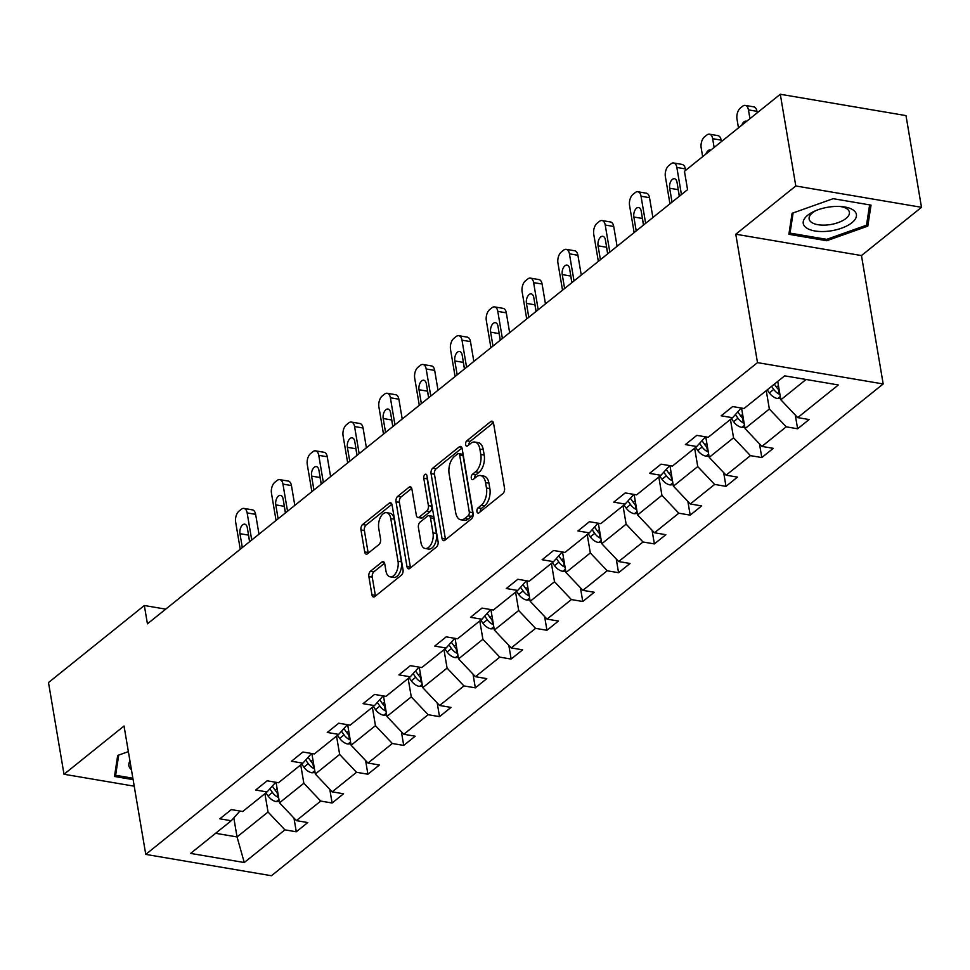 <?xml version="1.0" encoding="UTF-8"?>
<svg xmlns="http://www.w3.org/2000/svg" width="970" height="970" viewBox="0 0 970 970"><rect width="100%" height="100%" fill="white"/><g stroke="black" fill="none" stroke-linecap="round" stroke-linejoin="round"><path stroke-width="1.45" d="M476.949 511.59A2.849 1.588 -80.4 0 0 478.052 513.13A2.849 1.588 -80.4 0 0 478.95 512.839L502.896 493.597A4.074 2.267 -80.4 0 0 504.533 488.189L493.572 423.369A4.074 2.267 -80.4 0 0 492.008 421.174A4.074 2.267 -80.4 0 0 490.711 421.586L466.776 440.829A2.849 1.588 -80.4 0 0 465.624 444.612A2.849 1.588 -80.4 0 0 466.728 446.151A2.849 1.588 -80.4 0 0 467.625 445.873L470.729 443.375A13.022 7.251 -80.4 0 1 474.851 442.053A13.022 7.251 -80.4 0 1 479.883 449.098L480.793 454.506A13.022 7.251 -80.4 0 1 475.53 471.82L472.438 474.318A2.849 1.588 -80.4 0 0 471.287 478.101A2.849 1.588 -80.4 0 0 472.39 479.641A2.849 1.588 -80.4 0 0 473.287 479.35L476.391 476.864A13.022 7.251 -80.4 0 1 480.514 475.542A13.022 7.251 -80.4 0 1 485.546 482.587L486.455 487.995A13.022 7.251 -80.4 0 1 481.205 505.309L478.101 507.807A2.849 1.588 -80.4 0 0 476.949 511.59M370.504 571.184A4.074 2.267 -80.4 0 0 368.867 576.592L371.946 594.78A4.074 2.267 -80.4 0 0 373.511 596.986A4.074 2.267 -80.4 0 0 374.808 596.574L401.386 575.198A4.074 2.267 -80.4 0 0 403.035 569.79L392.074 504.97A4.074 2.267 -80.4 0 0 390.498 502.763A4.074 2.267 -80.4 0 0 389.212 503.175L362.622 524.552A4.074 2.267 -80.4 0 0 360.973 529.972L364.696 551.93A4.074 2.267 -80.4 0 0 366.26 554.137A4.074 2.267 -80.4 0 0 367.557 553.724L378.93 544.57A4.074 2.267 -80.4 0 0 380.579 539.162L378.736 528.274A10.888 6.062 -80.4 0 1 380.422 517.337A10.888 6.062 -80.4 0 1 386.581 512.693A10.888 6.062 -80.4 0 1 390.789 518.574L398.003 561.242A10.888 6.062 -80.4 0 1 396.318 572.179A10.888 6.062 -80.4 0 1 390.158 576.823A10.888 6.062 -80.4 0 1 385.951 570.942L384.75 563.825A4.074 2.267 -80.4 0 0 383.174 561.63A4.074 2.267 -80.4 0 0 381.889 562.042L370.504 571.184L373.911 571.766A4.074 2.267 -80.4 0 0 372.262 577.174L375.341 595.362A4.074 2.267 -80.4 0 0 375.499 596.016M124.039 726.009L64.008 774.254L48.5 682.553L144.336 605.51L147.44 623.843L687.56 189.647L684.456 171.302L780.292 94.26L795.8 185.973L735.781 234.219L757.497 362.622L145.755 854.4L124.039 726.009M442.017 538.447A4.074 2.267 -80.4 0 0 443.581 540.654A4.074 2.267 -80.4 0 0 444.878 540.241L471.468 518.865A4.074 2.267 -80.4 0 0 473.105 513.457L462.144 448.637A4.074 2.267 -80.4 0 0 460.568 446.442A4.074 2.267 -80.4 0 0 459.283 446.855L432.693 468.219A4.074 2.267 -80.4 0 0 431.056 473.639L442.017 538.447L445.412 539.029A4.074 2.267 -80.4 0 0 445.57 539.684M436.427 547.031L409.837 568.408A4.074 2.267 -80.4 0 1 408.552 568.82A4.074 2.267 -80.4 0 1 406.976 566.613L396.015 501.805A4.074 2.267 -80.4 0 1 397.664 496.385L409.037 487.243A4.074 2.267 -80.4 0 1 410.322 486.831A4.074 2.267 -80.4 0 1 411.898 489.025L416.348 515.312A4.074 2.267 -80.4 0 0 417.912 517.519A4.074 2.267 -80.4 0 0 419.21 517.107L426.751 511.032A4.074 2.267 -80.4 0 0 428.4 505.625L423.769 478.258A2.849 1.588 -80.4 0 1 424.217 475.397A2.849 1.588 -80.4 0 1 425.83 474.184A2.849 1.588 -80.4 0 1 426.921 475.724L438.076 541.624A4.074 2.267 -80.4 0 1 436.427 547.031M64.008 774.254L134.212 786.185M735.781 234.219L861.469 255.571L921.5 207.313L795.8 185.973M921.5 207.313L905.992 115.6L780.292 94.26M239.942 811.053L231.236 820.741L219.85 818.813L231.333 809.586L242.706 811.514L267.041 791.956L255.656 790.029L267.138 780.802L278.523 782.729L302.846 763.172L291.473 761.244L302.943 752.017L314.328 753.945L338.663 734.387L327.278 732.447L338.76 723.22L350.134 725.16L374.468 705.602L363.083 703.662L374.565 694.435L385.951 696.375L410.274 676.805L398.9 674.877L410.371 665.65L421.756 667.578L446.091 648.021L434.705 646.093L446.188 636.866L457.561 638.793L481.896 619.236L470.511 617.308L481.993 608.081L493.378 610.009L517.701 590.451L506.328 588.511L517.798 579.284L529.183 581.224L553.518 561.666L542.133 559.726L553.615 550.499L564.989 552.439L589.323 532.87L577.938 530.942L589.42 521.714L600.806 523.642L625.129 504.085L613.755 502.157L625.226 492.93L636.611 494.858L660.946 475.3L649.56 473.372L661.043 464.145L672.416 466.073L696.751 446.515L685.366 444.587L696.848 435.36L708.221 437.288L732.556 417.73L721.183 415.791L732.653 406.563L744.038 408.503L784.669 375.839L838.347 384.957L797.716 417.609L809.089 419.549L797.619 428.776L786.234 426.836L761.899 446.406L773.284 448.334L761.802 457.561L750.428 455.633L726.093 475.191L737.479 477.119L725.996 486.346L714.611 484.418L690.288 503.976L701.662 505.903L690.191 515.131L678.806 513.203L654.471 532.76L665.856 534.7L654.374 543.928L643.001 541.987L618.666 561.545L630.051 563.485L618.569 572.712L607.196 570.772L582.861 590.342L594.234 592.27L582.764 601.497L571.378 599.569L547.044 619.127L558.429 621.055L546.947 630.282L535.573 628.354L511.238 647.911L522.624 649.839L511.141 659.066L499.768 657.139L475.433 676.696L486.807 678.636L475.336 687.851L463.951 685.923L439.616 705.481L451.001 707.421L439.519 716.648L428.146 714.708L403.811 734.278L415.196 736.206L403.714 745.433L392.341 743.493L368.006 763.063L379.379 764.99L367.909 774.218L356.524 772.29L332.189 791.847L343.574 793.775L332.104 803.002L320.718 801.074L296.383 820.632L307.769 822.56L296.286 831.787L284.913 829.859L244.282 862.524L190.605 853.406L231.236 820.741M757.497 362.622L883.185 383.962L271.454 875.74L145.755 854.4M300.736 764.869L303.84 783.239L279.505 802.808L276.05 782.317M279.505 802.808L296.383 820.632M303.84 783.239L320.718 801.074M275.747 782.256L267.041 791.956M336.541 736.085L339.658 754.454L315.323 774.011L311.855 753.52M315.323 774.011L332.189 791.847M339.658 754.454L356.524 772.29M311.564 753.472L302.846 763.172M372.359 707.3L375.463 725.669L351.128 745.227L347.66 724.736M351.128 745.227L368.006 763.063M375.463 725.669L392.341 743.493M347.369 724.687L338.663 734.387M408.164 678.515L411.268 696.884L386.933 716.442L383.477 695.951M386.933 716.442L403.811 734.278M411.268 696.884L428.146 714.708M383.174 695.902L374.468 705.602M443.969 649.718L447.085 668.1L422.75 687.657L419.282 667.166M422.75 687.657L439.616 705.481M447.085 668.1L463.951 685.923M418.991 667.117L410.274 676.805M479.786 620.933L482.89 639.303L458.555 658.872L455.088 638.381M458.555 658.872L475.433 676.696M482.89 639.303L499.768 657.139M454.797 638.321L446.091 648.021M515.591 592.149L518.695 610.518L494.361 630.076L490.905 609.584M494.361 630.076L511.238 647.911M518.695 610.518L535.573 628.354M490.602 609.536L481.896 619.236M551.396 563.364L554.5 581.733L530.178 601.291L526.71 580.8M530.178 601.291L547.044 619.127M554.5 581.733L571.378 599.569M526.419 580.751L517.701 590.451M587.214 534.579L590.318 552.948L565.983 572.506L562.515 552.015M565.983 572.506L582.861 590.342M590.318 552.948L607.196 570.772M562.224 551.966L553.518 561.666M623.019 505.782L626.123 524.164L601.788 543.721L598.332 523.23M601.788 543.721L618.666 561.545M626.123 524.164L643.001 541.987M598.029 523.182L589.323 532.87M658.824 476.997L661.928 495.367L637.605 514.937L634.137 494.445M637.605 514.937L654.471 532.76M661.928 495.367L678.806 513.203M633.846 494.397L625.129 504.085M694.641 448.213L697.745 466.582L673.41 486.14L669.943 465.649M673.41 486.14L690.288 503.976M697.745 466.582L714.611 484.418M669.652 465.6L660.946 475.3M730.446 419.428L733.55 437.797L709.215 457.355L705.76 436.864M709.215 457.355L726.093 475.191M733.55 437.797L750.428 455.633M705.457 436.815L696.751 446.515M766.251 390.643L769.355 409.013L745.033 428.57L741.565 408.079M745.033 428.57L761.899 446.406M769.355 409.013L786.234 426.836M741.274 408.03L732.556 417.73M806.094 379.476L780.838 399.786L777.734 381.416M780.838 399.786L797.716 417.609M861.469 255.571L883.185 383.962M165.737 609.136L144.336 605.51M215.607 833.303L237.044 836.94L268.035 812.035L264.931 793.654M233.819 817.868L237.044 836.94L244.282 862.524M268.035 812.035L284.913 829.859M795.291 415.063L797.619 428.776M759.486 443.848L761.802 457.561M723.681 472.632L725.996 486.346M687.875 501.417L690.191 515.131M652.058 530.214L654.374 543.928M616.253 558.999L618.569 572.712M580.448 587.784L582.764 601.497M544.631 616.568L546.947 630.282M508.826 645.353L511.141 659.066M473.02 674.15L475.336 687.851M437.203 702.935L439.519 716.648M401.398 731.719L403.714 745.433M365.593 760.504L367.909 774.218M329.776 789.289L332.104 803.002M293.971 818.086L296.286 831.787M826.731 240.73L867.81 226.131L871.036 205.119L833.181 198.68L792.102 213.279L788.877 234.303L826.731 240.73L826.488 239.299M128.379 751.641L117.697 755.436L114.472 776.461L133.108 779.625M480.295 511.76A2.849 1.588 -80.4 0 1 481.496 508.377L484.6 505.891A13.022 7.251 -80.4 0 0 489.862 488.565L486.455 487.995M480.514 475.542L483.921 476.124A13.022 7.251 -80.4 0 1 488.941 483.169L489.862 488.565M474.851 442.053L478.246 442.635A13.022 7.251 -80.4 0 1 483.278 449.68L484.2 455.075A13.022 7.251 -80.4 0 1 478.937 472.402L475.833 474.888A2.849 1.588 -80.4 0 0 474.633 478.271M493.415 422.714L470.171 441.399A2.849 1.588 -80.4 0 0 468.971 444.781M461.987 447.982L436.088 468.801A4.074 2.267 -80.4 0 0 434.451 474.209L445.412 539.029M468.134 515.822A2.849 1.588 -80.4 0 0 469.286 512.027L459.659 455.136A2.849 1.588 -80.4 0 0 458.555 453.596A2.849 1.588 -80.4 0 0 457.658 453.887L454.384 456.506A13.022 7.251 -80.4 0 0 449.122 473.833L455.706 512.718A13.022 7.251 -80.4 0 0 460.738 519.762A13.022 7.251 -80.4 0 0 464.86 518.441L468.134 515.822L471.529 516.392A2.849 1.588 -80.4 0 0 472.681 512.609L469.286 512.027M458.555 453.596L461.962 454.166A2.849 1.588 -80.4 0 1 463.054 455.718L472.681 512.609M460.738 519.762L464.133 520.332A13.022 7.251 -80.4 0 0 468.267 519.023L464.86 518.441M471.529 516.392L468.267 519.023M411.741 488.371L401.059 496.967A4.074 2.267 -80.4 0 0 399.41 502.375L410.371 567.195A4.074 2.267 -80.4 0 0 410.528 567.85M417.912 517.519L421.32 518.089A4.074 2.267 -80.4 0 0 422.605 517.677L430.146 511.614A4.074 2.267 -80.4 0 0 431.795 506.207L427.164 478.84L423.769 478.258M427.188 477.276A2.849 1.588 -80.4 0 0 427.164 478.84M420.956 542.594A10.888 6.062 -80.4 0 0 425.163 548.486A10.888 6.062 -80.4 0 0 431.323 543.83A10.888 6.062 -80.4 0 0 433.008 532.906L430.474 517.871A4.074 2.267 -80.4 0 0 428.898 515.664A4.074 2.267 -80.4 0 0 427.612 516.076L420.058 522.151A4.074 2.267 -80.4 0 0 418.422 527.559L420.956 542.594M425.163 548.486L428.558 549.056A10.888 6.062 -80.4 0 0 434.73 544.412A10.888 6.062 -80.4 0 0 436.415 533.476L433.008 532.906M428.898 515.664L432.293 516.246A4.074 2.267 -80.4 0 1 433.869 518.441L436.415 533.476M384.593 563.17L373.911 571.766M390.158 576.823L393.553 577.405A10.888 6.062 -80.4 0 0 399.725 572.749A10.888 6.062 -80.4 0 0 401.398 561.824L398.003 561.242M386.581 512.693L389.988 513.263A10.888 6.062 -80.4 0 1 394.184 519.156L401.398 561.824M391.916 504.315L366.017 525.134A4.074 2.267 -80.4 0 0 364.38 530.541L368.091 552.512A4.074 2.267 -80.4 0 0 368.248 553.167M867.059 221.657L867.81 226.131M757.218 112.811L756.964 111.332A8.293 4.62 99.6 0 0 753.763 106.846L745.263 105.403A8.293 4.62 -80.4 0 0 742.632 106.239L740.34 108.082A8.293 4.62 -80.4 0 0 736.994 119.116L738.473 127.87M745.263 105.403A8.293 4.62 -80.4 0 1 748.464 109.889L749.955 118.655M780.595 398.33L777.491 398.561A10.985 7.736 -128.8 0 1 769.392 392.923L767.234 389.855M779.213 390.146A10.985 7.736 -128.8 0 1 776.509 387.2L774.351 384.132M771.587 386.351L773.757 389.419A10.985 7.736 51.2 0 0 779.225 394.172L779.928 394.402M746.609 121.335A6.632 3.686 -80.4 0 0 746.076 121.165A6.632 3.686 -80.4 0 0 741.807 125.191M721.401 141.596L721.159 140.117A8.293 4.62 99.6 0 0 717.945 135.63L709.458 134.187A8.293 4.62 -80.4 0 0 706.827 135.024L704.535 136.867A8.293 4.62 -80.4 0 0 701.177 147.901L702.668 156.667M709.458 134.187A8.293 4.62 -80.4 0 1 712.659 138.674L714.138 147.44M744.778 427.115L741.686 427.346A10.985 7.736 -128.8 0 1 733.587 421.707L731.416 418.64M743.396 418.931A10.985 7.736 -128.8 0 1 740.704 415.997L737.806 411.886M735.393 414.578L737.94 418.203A10.985 7.736 51.2 0 0 743.42 422.956L744.123 423.187M710.804 150.12A6.632 3.686 -80.4 0 0 710.27 149.95A6.632 3.686 -80.4 0 0 706.002 153.975M685.596 170.381L685.341 168.901A8.293 4.62 99.6 0 0 682.14 164.415L673.653 162.972A8.293 4.62 -80.4 0 0 671.022 163.809L668.718 165.664A8.293 4.62 -80.4 0 0 665.371 176.685L669.955 203.797M673.653 162.972A8.293 4.62 -80.4 0 1 676.854 167.458L681.437 194.57M708.973 455.9L705.869 456.13A10.985 7.736 -128.8 0 1 697.769 450.504L695.611 447.425M678.042 188.362A6.632 3.686 -80.4 0 0 678.163 189.671L679.291 196.292M707.591 447.716A10.985 7.736 -128.8 0 1 704.887 444.781L702.001 440.671M699.576 443.363L702.135 446.988A10.985 7.736 51.2 0 0 707.615 451.741L708.306 451.984M679.364 196.231L677.024 182.324A6.632 3.686 -80.4 0 0 674.453 178.735A6.632 3.686 -80.4 0 0 670.694 181.572A6.632 3.686 -80.4 0 0 669.676 188.228L672.028 202.136M853.794 210.466A26.954 11.907 170.4 0 0 842.033 206.622A26.954 11.907 170.4 0 0 814.242 211.314A26.954 11.907 170.4 0 0 805.876 227.489A26.954 11.907 170.4 0 0 841.499 228.217A26.954 11.907 170.4 0 0 853.794 210.466M816.025 210.551A20.406 9.009 170.4 0 0 809.15 219.038A20.406 9.009 170.4 0 0 811.126 222.069A20.406 9.009 170.4 0 0 834.527 223.718A20.406 9.009 170.4 0 0 849.393 212.224A20.406 9.009 170.4 0 0 847.416 209.18A20.406 9.009 170.4 0 0 840.105 206.477M869.629 204.876L866.513 225.198L826.707 239.347L790.029 233.115L793.133 212.915M789.519 230.108L790.029 233.115M129.968 761.026A26.954 11.907 170.4 0 0 131.411 769.598M132.866 778.195L115.624 775.272L118.728 755.072M115.115 772.253L115.624 775.272M652.883 217.51L649.536 197.686A8.293 4.62 99.6 0 0 646.335 193.2L637.836 191.757A8.293 4.62 -80.4 0 0 635.204 192.606L632.913 194.449A8.293 4.62 -80.4 0 0 629.566 205.47L634.15 232.582M637.836 191.757A8.293 4.62 -80.4 0 1 641.037 196.243L645.632 223.355M673.168 484.685L670.064 484.927A10.985 7.736 -128.8 0 1 661.964 479.289L659.806 476.209M642.225 217.147A6.632 3.686 -80.4 0 0 642.358 218.456L643.474 225.076M671.786 476.5A10.985 7.736 -128.8 0 1 669.082 473.566L666.184 469.456M663.771 472.147L666.329 475.785A10.985 7.736 51.2 0 0 671.798 480.526L672.501 480.768M643.559 225.016L641.206 211.108A6.632 3.686 -80.4 0 0 638.648 207.519A6.632 3.686 -80.4 0 0 634.889 210.357A6.632 3.686 -80.4 0 0 633.859 217.013L636.211 230.921M617.078 246.307L613.731 226.471A8.293 4.62 99.6 0 0 610.518 221.984L602.03 220.542A8.293 4.62 -80.4 0 0 599.399 221.39L597.108 223.233A8.293 4.62 -80.4 0 0 593.749 234.255L598.344 261.366M602.03 220.542A8.293 4.62 -80.4 0 1 605.231 225.028L609.815 252.139M637.351 513.47L634.259 513.712A10.985 7.736 -128.8 0 1 626.159 508.074L623.989 505.006M606.42 245.931A6.632 3.686 -80.4 0 0 606.553 247.253L607.669 253.873M635.968 505.297A10.985 7.736 -128.8 0 1 633.277 502.351L630.379 498.24M627.966 500.932L630.512 504.57A10.985 7.736 51.2 0 0 635.993 509.323L636.696 509.553M607.753 253.8L605.401 239.905A6.632 3.686 -80.4 0 0 602.843 236.316A6.632 3.686 -80.4 0 0 599.084 239.141A6.632 3.686 -80.4 0 0 598.053 245.81L600.406 259.705M581.272 275.092L577.914 255.268A8.293 4.62 99.6 0 0 574.713 250.781L566.225 249.338A8.293 4.62 -80.4 0 0 563.594 250.175L561.29 252.018A8.293 4.62 -80.4 0 0 557.944 263.052L562.527 290.151M566.225 249.338A8.293 4.62 -80.4 0 1 569.426 253.825L574.01 280.924M601.545 542.266L598.441 542.497A10.985 7.736 -128.8 0 1 590.342 536.859L588.184 533.791M570.615 274.716A6.632 3.686 -80.4 0 0 570.736 276.038L571.863 282.658M600.163 534.082A10.985 7.736 -128.8 0 1 597.459 531.136L594.574 527.037M592.149 529.729L594.707 533.354A10.985 7.736 51.2 0 0 600.188 538.107L600.879 538.338M571.936 282.585L569.596 268.69A6.632 3.686 -80.4 0 0 567.026 265.101A6.632 3.686 -80.4 0 0 563.267 267.938A6.632 3.686 -80.4 0 0 562.248 274.595L564.601 288.49M545.455 303.877L542.109 284.052A8.293 4.62 99.6 0 0 538.908 279.566L530.408 278.123A8.293 4.62 -80.4 0 0 527.777 278.96L525.485 280.803A8.293 4.62 -80.4 0 0 522.139 291.837L526.722 318.936M530.408 278.123A8.293 4.62 -80.4 0 1 533.609 282.609L538.204 309.709M565.74 571.051L562.636 571.281A10.985 7.736 -128.8 0 1 554.537 565.643L552.379 562.576M534.797 303.513A6.632 3.686 -80.4 0 0 534.931 304.822L536.046 311.443M564.358 562.867A10.985 7.736 -128.8 0 1 561.654 559.92L558.756 555.822M556.343 558.514L558.902 562.139A10.985 7.736 51.2 0 0 564.37 566.892L565.073 567.123M536.131 311.37L533.779 297.475A6.632 3.686 -80.4 0 0 531.221 293.886A6.632 3.686 -80.4 0 0 527.462 296.723A6.632 3.686 -80.4 0 0 526.431 303.38L528.783 317.275M509.65 332.661L506.304 312.837A8.293 4.62 99.6 0 0 503.09 308.351L494.603 306.908A8.293 4.62 -80.4 0 0 491.972 307.745L489.68 309.588A8.293 4.62 -80.4 0 0 486.334 320.621L490.917 347.733M494.603 306.908A8.293 4.62 -80.4 0 1 497.804 311.394L502.387 338.506M529.923 599.836L526.831 600.066A10.985 7.736 -128.8 0 1 518.732 594.428L516.561 591.361M498.992 332.298A6.632 3.686 -80.4 0 0 499.126 333.607L500.241 340.228M528.541 591.651A10.985 7.736 -128.8 0 1 525.849 588.717L522.951 584.607M520.538 587.299L523.085 590.924A10.985 7.736 51.2 0 0 528.565 595.677L529.268 595.919M500.326 340.167L497.974 326.259A6.632 3.686 -80.4 0 0 495.415 322.671A6.632 3.686 -80.4 0 0 491.657 325.508A6.632 3.686 -80.4 0 0 490.626 332.164L492.978 346.072M473.845 361.446L470.486 341.622A8.293 4.62 99.6 0 0 467.285 337.136L458.798 335.693A8.293 4.62 -80.4 0 0 456.167 336.529L453.863 338.384A8.293 4.62 -80.4 0 0 450.516 349.406L455.1 376.518M458.798 335.693A8.293 4.62 -80.4 0 1 461.999 340.179L466.582 367.291M494.118 628.621L491.014 628.863A10.985 7.736 -128.8 0 1 482.914 623.225L480.756 620.145M463.187 361.082A6.632 3.686 -80.4 0 0 463.308 362.392L464.436 369.012M492.736 620.436A10.985 7.736 -128.8 0 1 490.032 617.502L487.146 613.392M484.721 616.083L487.279 619.709A10.985 7.736 51.2 0 0 492.76 624.462L493.451 624.704M464.509 368.952L462.169 355.044A6.632 3.686 -80.4 0 0 459.598 351.455A6.632 3.686 -80.4 0 0 455.839 354.292A6.632 3.686 -80.4 0 0 454.821 360.949L457.173 374.856M438.028 390.231L434.681 370.407A8.293 4.62 99.6 0 0 431.48 365.92L422.981 364.478A8.293 4.62 -80.4 0 0 420.349 365.326L418.058 367.169A8.293 4.62 -80.4 0 0 414.711 378.191L419.295 405.302M422.981 364.478A8.293 4.62 -80.4 0 1 426.182 368.964L430.777 396.075M458.313 657.405L455.209 657.648A10.985 7.736 -128.8 0 1 447.109 652.01L444.951 648.942M427.37 389.867A6.632 3.686 -80.4 0 0 427.503 391.177L428.619 397.797M456.931 649.233A10.985 7.736 -128.8 0 1 454.227 646.287L451.329 642.176M448.916 644.868L451.474 648.506A10.985 7.736 51.2 0 0 456.943 653.259L457.646 653.489M428.704 397.736L426.351 383.841A6.632 3.686 -80.4 0 0 423.793 380.252A6.632 3.686 -80.4 0 0 420.034 383.077A6.632 3.686 -80.4 0 0 419.004 389.746L421.356 403.641M402.223 419.028L398.876 399.203A8.293 4.62 99.6 0 0 395.663 394.717L387.175 393.274A8.293 4.62 -80.4 0 0 384.544 394.111L382.253 395.954A8.293 4.62 -80.4 0 0 378.906 406.988L383.489 434.087M387.175 393.274A8.293 4.62 -80.4 0 1 390.376 397.761L394.96 424.86M422.496 686.202L419.404 686.433A10.985 7.736 -128.8 0 1 411.304 680.794L409.146 677.727M391.565 418.652A6.632 3.686 -80.4 0 0 391.698 419.974L392.814 426.594M421.113 678.018A10.985 7.736 -128.8 0 1 418.422 675.071L415.524 670.961M413.111 673.653L415.669 677.29A10.985 7.736 51.2 0 0 421.138 682.043L421.841 682.274M392.899 426.521L390.546 412.626A6.632 3.686 -80.4 0 0 387.988 409.037A6.632 3.686 -80.4 0 0 384.229 411.862A6.632 3.686 -80.4 0 0 383.199 418.531L385.551 432.426M366.417 447.813L363.059 427.988A8.293 4.62 99.6 0 0 359.858 423.502L351.37 422.059A8.293 4.62 -80.4 0 0 348.739 422.896L346.435 424.739A8.293 4.62 -80.4 0 0 343.089 435.772L347.672 462.872M351.37 422.059A8.293 4.62 -80.4 0 1 354.571 426.545L359.155 453.645M386.69 714.987L383.587 715.217A10.985 7.736 -128.8 0 1 375.487 709.579L373.329 706.512M355.76 447.449A6.632 3.686 -80.4 0 0 355.881 448.758L357.008 455.379M385.308 706.803A10.985 7.736 -128.8 0 1 382.604 703.856L379.719 699.758M377.294 702.45L379.852 706.075A10.985 7.736 51.2 0 0 385.332 710.828L386.024 711.058M357.093 455.306L354.741 441.411A6.632 3.686 -80.4 0 0 352.171 437.822A6.632 3.686 -80.4 0 0 348.412 440.659A6.632 3.686 -80.4 0 0 347.393 447.315L349.746 461.211M330.6 476.597L327.254 456.773A8.293 4.62 99.6 0 0 324.053 452.287L315.553 450.844A8.293 4.62 -80.4 0 0 312.922 451.68L310.63 453.524A8.293 4.62 -80.4 0 0 307.284 464.557L311.867 491.657M315.553 450.844A8.293 4.62 -80.4 0 1 318.754 455.33L323.349 482.442M350.885 743.772L347.781 744.002A10.985 7.736 -128.8 0 1 339.682 738.364L337.524 735.296M319.942 476.234A6.632 3.686 -80.4 0 0 320.076 477.543L321.191 484.163M349.503 735.587A10.985 7.736 -128.8 0 1 346.799 732.653L343.913 728.543M341.488 731.235L344.047 734.86A10.985 7.736 51.2 0 0 349.515 739.613L350.218 739.855M321.276 484.091L318.924 470.195A6.632 3.686 -80.4 0 0 316.365 466.606A6.632 3.686 -80.4 0 0 312.607 469.444A6.632 3.686 -80.4 0 0 311.576 476.1L313.928 489.995M294.795 505.382L291.449 485.558A8.293 4.62 99.6 0 0 288.236 481.071L279.748 479.629A8.293 4.62 -80.4 0 0 277.117 480.465L274.825 482.32A8.293 4.62 -80.4 0 0 271.479 493.342L276.062 520.453M279.748 479.629A8.293 4.62 -80.4 0 1 282.949 484.115L287.532 511.226M315.068 772.556L311.976 772.787A10.985 7.736 -128.8 0 1 303.877 767.161L301.719 764.081M284.137 505.018A6.632 3.686 -80.4 0 0 284.271 506.328L285.386 512.948M313.686 764.372A10.985 7.736 -128.8 0 1 310.994 761.438L308.096 757.327M305.683 760.019L308.242 763.645A10.985 7.736 51.2 0 0 313.71 768.398L314.413 768.64M285.471 512.887L283.119 498.98A6.632 3.686 -80.4 0 0 280.56 495.391A6.632 3.686 -80.4 0 0 276.802 498.228A6.632 3.686 -80.4 0 0 275.771 504.885L278.123 518.792M258.99 534.167L255.631 514.342A8.293 4.62 99.6 0 0 252.43 509.856L243.943 508.413A8.293 4.62 -80.4 0 0 241.312 509.262L239.008 511.105A8.293 4.62 -80.4 0 0 235.661 522.127L240.245 549.238M243.943 508.413A8.293 4.62 -80.4 0 1 247.144 512.9L251.727 540.011M279.263 801.341L276.159 801.584A10.985 7.736 -128.8 0 1 268.06 795.946L265.901 792.878M248.332 533.803A6.632 3.686 -80.4 0 0 248.453 535.113L249.581 541.733M277.881 793.169A10.985 7.736 -128.8 0 1 275.177 790.223L272.291 786.112M269.866 788.804L272.424 792.441A10.985 7.736 51.2 0 0 277.905 797.194L278.596 797.425M249.666 541.672L247.314 527.765A6.632 3.686 -80.4 0 0 244.743 524.176A6.632 3.686 -80.4 0 0 240.984 527.013A6.632 3.686 -80.4 0 0 239.966 533.67L242.318 547.577M484.6 505.891L481.205 505.309M488.941 483.169L485.546 482.587M475.833 474.888L472.438 474.318M478.937 472.402L475.53 471.82M484.2 455.075L480.793 454.506M483.278 449.68L479.883 449.098M470.171 441.399L466.776 440.829M493.087 421.986L490.711 421.586M481.496 508.377L478.101 507.807M434.451 474.209L431.056 473.639M436.088 468.801L432.693 468.219M461.659 447.255L459.283 446.855M463.054 455.718L459.659 455.136M410.371 567.195L406.976 566.613M399.41 502.375L396.015 501.805M401.059 496.967L397.664 496.385M411.413 487.643L409.037 487.243M422.605 517.677L419.21 517.107M430.146 511.614L426.751 511.032M431.795 506.207L428.4 505.625M433.869 518.441L430.474 517.871M384.265 562.442L381.889 562.042M394.184 519.156L390.789 518.574M368.091 552.512L364.696 551.93M364.38 530.541L360.973 529.972M366.017 525.134L362.622 524.552M391.577 503.588L389.212 503.175M375.341 595.362L371.946 594.78M372.262 577.174L368.867 576.592M748.464 109.889L756.964 111.332M777.722 398.549L780.28 396.487M776.509 387.2L778.449 385.648M769.392 392.923L773.757 389.419M778.425 389.443L779.225 394.172M712.659 138.674L721.159 140.117M741.917 427.333L744.475 425.272M740.704 415.997L742.632 414.433M733.587 421.707L737.94 418.203M742.62 418.228L743.42 422.956M676.854 167.458L685.341 168.901M706.099 456.118L708.658 454.057M704.887 444.781L706.827 443.217M697.769 450.504L702.135 446.988M678.163 189.671L669.676 188.228M706.815 447.024L707.615 451.741M641.037 196.243L649.536 197.686M670.294 484.903L672.853 482.854M669.082 473.566L671.022 472.002M661.964 479.289L666.329 475.785M642.358 218.456L633.859 217.013M670.997 475.809L671.798 480.526M605.231 225.028L613.731 226.471M634.489 513.688L637.047 511.639M633.277 502.351L635.204 500.799M626.159 508.074L630.512 504.57M606.553 247.253L598.053 245.81M635.192 504.594L635.993 509.323M569.426 253.825L577.914 255.268M598.672 542.485L601.23 540.423M597.459 531.136L599.399 529.584M590.342 536.859L594.707 533.354M570.736 276.038L562.248 274.595M599.387 533.379L600.188 538.107M533.609 282.609L542.109 284.052M562.867 571.269L565.425 569.208M561.654 559.92L563.594 558.368M554.537 565.643L558.902 562.139M534.931 304.822L526.431 303.38M563.57 562.163L564.37 566.892M497.804 311.394L506.304 312.837M527.062 600.054L529.62 597.993M525.849 588.717L527.789 587.153M518.732 594.428L523.085 590.924M499.126 333.607L490.626 332.164M527.765 590.96L528.565 595.677M461.999 340.179L470.486 341.622M491.244 628.839L493.803 626.778M490.032 617.502L491.972 615.938M482.914 623.225L487.279 619.709M463.308 362.392L454.821 360.949M491.96 619.745L492.76 624.462M426.182 368.964L434.681 370.407M455.439 657.624L457.998 655.574M454.227 646.287L456.167 644.735M447.109 652.01L451.474 648.506M427.503 391.177L419.004 389.746M456.155 648.53L456.943 653.259M390.376 397.761L398.876 399.203M419.634 686.42L422.192 684.359M418.422 675.071L420.362 673.519M411.304 680.794L415.669 677.29M391.698 419.974L383.199 418.531M420.337 677.315L421.138 682.043M354.571 426.545L363.059 427.988M383.817 715.205L386.375 713.144M382.604 703.856L384.544 702.304M375.487 709.579L379.852 706.075M355.881 448.758L347.393 447.315M384.532 706.099L385.332 710.828M318.754 455.33L327.254 456.773M348.012 743.99L350.57 741.929M346.799 732.653L348.739 731.089M339.682 738.364L344.047 734.86M320.076 477.543L311.576 476.1M348.727 734.896L349.515 739.613M282.949 484.115L291.449 485.558M312.207 772.775L314.765 770.713M310.994 761.438L312.934 759.874M303.877 767.161L308.242 763.645M284.271 506.328L275.771 504.885M312.91 763.681L313.71 768.398M247.144 512.9L255.631 514.342M276.389 801.559L278.948 799.51M275.177 790.223L277.117 788.659M268.06 795.946L272.424 792.441M248.453 535.113L239.966 533.67M277.105 792.466L277.905 797.194"/></g></svg>
